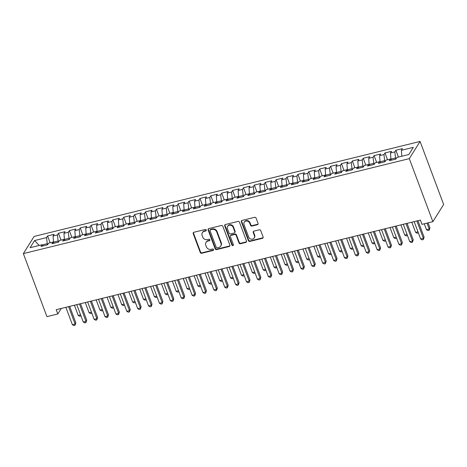 <?xml version="1.0" encoding="UTF-8"?>
<svg xmlns="http://www.w3.org/2000/svg" width="467" height="467" viewBox="0 0 467 467"><rect width="100%" height="100%" fill="white"/><g stroke="black" fill="none" stroke-linecap="round" stroke-linejoin="round"><path stroke-width="0.7" d="M206.251 230.033A0.823 0.73 -147.9 0 0 205.229 229.484L193.875 232.28A1.173 1.045 -147.9 0 0 193.198 233.588L200.255 252.466A1.173 1.045 -147.9 0 0 201.721 253.254L213.069 250.464A0.823 0.73 -147.9 0 0 213.542 249.541A0.823 0.73 -147.9 0 0 212.52 248.993L211.049 249.355A3.754 3.339 -147.9 0 1 206.379 246.839L205.789 245.268A3.754 3.339 -147.9 0 1 206.029 242.431A3.754 3.339 -147.9 0 1 207.955 241.071L209.42 240.709A0.823 0.73 -147.9 0 0 209.893 239.787A0.823 0.73 -147.9 0 0 208.872 239.238L207.406 239.6A3.754 3.339 -147.9 0 1 202.731 237.084L202.141 235.514A3.754 3.339 -147.9 0 1 202.38 232.677A3.754 3.339 -147.9 0 1 204.307 231.317L205.778 230.955A0.823 0.73 -147.9 0 0 206.251 230.033M257.375 224.726A1.173 1.045 -147.9 0 0 258.053 223.413L256.074 218.118A1.173 1.045 -147.9 0 0 254.608 217.33L242.005 220.436A1.173 1.045 -147.9 0 0 241.328 221.749L248.386 240.628A1.173 1.045 -147.9 0 0 249.845 241.41L262.454 238.31A1.173 1.045 -147.9 0 0 263.131 236.997L260.738 230.599A1.173 1.045 -147.9 0 0 259.278 229.811L253.879 231.142A1.173 1.045 -147.9 0 0 253.207 232.455L254.392 235.625A3.141 2.79 -147.9 0 1 254.194 237.995A3.141 2.79 -147.9 0 1 251.293 239.174A3.141 2.79 -147.9 0 1 248.678 237.032L244.031 224.604A3.141 2.79 -147.9 0 1 244.229 222.234A3.141 2.79 -147.9 0 1 247.125 221.054A3.141 2.79 -147.9 0 1 249.746 223.197L250.522 225.269A1.173 1.045 -147.9 0 0 251.982 226.057L257.375 224.726L257.667 224.265A1.173 1.045 -147.9 0 0 258.088 224.049M432.868 221.673L409.296 158.634L420.078 141.448L443.65 204.488L432.868 221.673L421.981 224.353L420.388 220.08L56.209 309.697L57.803 313.97L61.27 308.453M57.803 313.97L46.922 316.649L23.35 253.61L409.296 158.634M222.847 226.297A1.173 1.045 -147.9 0 0 221.387 225.508L208.778 228.608A1.173 1.045 -147.9 0 0 208.101 229.922L215.159 248.8A1.173 1.045 -147.9 0 0 216.624 249.588L229.227 246.483A1.173 1.045 -147.9 0 0 229.904 245.175L222.847 226.297M225.392 224.522L237.995 221.422A1.173 1.045 -147.9 0 1 239.46 222.204L246.518 241.083A1.173 1.045 -147.9 0 1 245.84 242.396L240.447 243.727A1.173 1.045 -147.9 0 1 238.987 242.939L236.121 235.28A1.173 1.045 -147.9 0 0 234.662 234.498L231.083 235.38A1.173 1.045 -147.9 0 0 230.406 236.687L233.389 244.661A0.823 0.73 -147.9 0 1 231.889 245.029L224.715 225.835A1.173 1.045 -147.9 0 1 225.392 224.522M420.078 141.448L34.132 236.425L23.35 253.61M50.132 242.776L47.581 235.963L46.548 237.61L34.576 240.558L30.086 247.708L42.059 244.761L41.026 246.413L47.558 244.801L48.591 243.155L52.946 242.081L51.913 243.733L58.439 242.128L59.478 240.476L63.827 239.408L62.794 241.054L69.326 239.448L70.359 237.796L74.714 236.728L73.681 238.374L80.207 236.769L81.246 235.117L85.595 234.049L84.562 235.695L91.094 234.09L92.127 232.443L96.482 231.369L95.449 233.021L101.975 231.41L103.014 229.764L107.363 228.69L106.33 230.342L112.862 228.731L113.895 227.085L118.25 226.01L117.217 227.662L123.743 226.057L124.782 224.405L129.131 223.337L128.098 224.983L134.63 223.378L135.663 221.726L140.018 220.657L138.985 222.304L145.511 220.698L146.55 219.046L150.899 217.978L149.866 219.624L156.398 218.019L157.432 216.373L161.786 215.299L160.753 216.951L167.279 215.34L168.318 213.693L172.667 212.619L171.634 214.271L178.166 212.66L179.2 211.014L183.554 209.94L182.521 211.592L189.047 209.987L190.087 208.335L194.435 207.266L193.402 208.912L199.934 207.307L200.968 205.655L205.322 204.587L204.289 206.233L210.815 204.628L211.855 202.982L216.203 201.907L215.17 203.554L221.702 201.948L222.736 200.302L227.09 199.228L226.057 200.88L232.584 199.269L233.623 197.623L237.972 196.549L236.938 198.201L243.47 196.595L244.504 194.943L248.858 193.875L247.825 195.521L254.352 193.916L255.391 192.264L259.74 191.196L258.706 192.842L265.238 191.237L266.272 189.584L270.627 188.516L269.593 190.162L276.12 188.557L277.159 186.911L281.508 185.837L280.474 187.489L287.007 185.878L288.04 184.232L292.395 183.157L291.361 184.809L297.888 183.198L298.927 181.552L303.276 180.478L302.242 182.13L308.775 180.525L309.808 178.873L314.163 177.804L313.129 179.451L319.656 177.845L320.695 176.193L325.044 175.125L324.01 176.771L330.543 175.166L331.576 173.514L335.931 172.446L334.897 174.092L341.424 172.486L342.463 170.84L346.812 169.766L345.778 171.418L352.311 169.807L353.344 168.161L357.699 167.087L356.665 168.739L363.192 167.128L364.231 165.481L368.58 164.407L367.547 166.059L374.079 164.454L375.112 162.802L379.467 161.734L378.433 163.38L384.96 161.775L385.993 160.123L390.348 159.054L389.315 160.701L395.847 159.095L396.88 157.449L408.853 154.501L413.342 147.35L401.369 150.292L401.789 156.241M47.581 235.963L54.114 234.352L53.08 236.004L57.435 234.93L58.276 242.163M61.014 240.096L58.468 233.284L57.435 234.93M58.468 233.284L65.001 231.673L63.961 233.325L68.316 232.251L69.163 239.489M71.9 237.417L69.349 230.605L68.316 232.251M69.349 230.605L75.882 228.999L74.848 230.645L79.203 229.571L80.044 236.81M82.782 234.738L80.236 227.925L79.203 229.571M80.236 227.925L86.769 226.32L85.73 227.966L90.084 226.898L90.931 234.13M93.669 232.064L91.118 225.246L90.084 226.898M91.118 225.246L97.65 223.64L96.616 225.287L100.971 224.218L101.812 231.451M104.55 229.385L102.004 222.566L100.971 224.218M102.004 222.566L108.537 220.961L107.498 222.613L111.852 221.539L112.699 228.772M115.437 226.705L112.886 219.893L111.852 221.539M112.886 219.893L119.418 218.282L118.385 219.934L122.739 218.86L123.58 226.092M126.318 224.026L123.773 217.213L122.739 218.86M123.773 217.213L130.305 215.602L129.266 217.254L133.62 216.18L134.467 223.419M137.205 221.346L134.654 214.534L133.62 216.18M134.654 214.534L141.186 212.929L140.153 214.575L144.507 213.507L145.348 220.739M148.086 218.673L145.541 211.855L144.507 213.507M145.541 211.855L152.073 210.249L151.034 211.895L155.388 210.827L156.235 218.06M158.973 215.993L156.422 209.175L155.388 210.827M156.422 209.175L162.954 207.57L161.921 209.216L166.275 208.148L167.116 215.38M169.854 213.314L167.309 206.496L166.275 208.148M167.309 206.496L173.841 204.89L172.802 206.542L177.156 205.468L178.003 212.701M180.741 210.635L178.19 203.822L177.156 205.468M178.19 203.822L184.722 202.211L183.689 203.863L188.043 202.789L188.884 210.027M191.622 207.955L189.077 201.143L188.043 202.789M189.077 201.143L195.609 199.537L194.57 201.184L198.924 200.109L199.771 207.348M202.509 205.276L199.958 198.463L198.924 200.109M199.958 198.463L206.49 196.858L205.457 198.504L209.811 197.436L210.652 204.669M213.39 202.602L210.845 195.784L209.811 197.436M210.845 195.784L217.377 194.179L216.338 195.825L220.693 194.757L221.539 201.989M224.277 199.923L221.726 193.105L220.693 194.757M221.726 193.105L228.258 191.499L227.225 193.145L231.579 192.077L232.42 199.31M235.158 197.243L232.613 190.431L231.579 192.077M232.613 190.431L239.145 188.82L238.106 190.472L242.461 189.398L243.307 196.63M246.045 194.564L243.494 187.752L242.461 189.398M243.494 187.752L250.026 186.14L248.993 187.792L253.347 186.718L254.188 193.957M256.926 191.884L254.381 185.072L253.347 186.718M254.381 185.072L260.913 183.467L259.874 185.113L264.229 184.039L265.075 191.277M267.813 189.205L265.262 182.393L264.229 184.039M265.262 182.393L271.794 180.787L270.761 182.434L275.116 181.365L275.956 188.598M278.694 186.531L276.149 179.713L275.116 181.365M276.149 179.713L282.681 178.108L281.642 179.754L285.997 178.686L286.843 185.919M289.581 183.852L287.03 177.034L285.997 178.686M287.03 177.034L293.562 175.429L292.529 177.081L296.884 176.006L297.724 183.239M300.462 181.173L297.917 174.36L296.884 176.006M297.917 174.36L304.449 172.749L303.41 174.401L307.765 173.327L308.611 180.56M311.349 178.493L308.798 171.681L307.765 173.327M308.798 171.681L315.33 170.07L314.297 171.722L318.652 170.648L319.492 177.886M322.23 175.814L319.685 169.001L318.652 170.648M319.685 169.001L326.217 167.396L325.178 169.042L329.533 167.974L330.379 175.207M333.117 173.14L330.566 166.322L329.533 167.974M330.566 166.322L337.098 164.717L336.065 166.363L340.42 165.295L341.26 172.527M343.998 170.461L341.453 163.643L340.42 165.295M341.453 163.643L347.985 162.037L346.946 163.683L351.301 162.615L352.147 169.848M354.885 167.781L352.334 160.963L351.301 162.615M352.334 160.963L358.866 159.358L357.833 161.01L362.188 159.936L363.028 167.168M365.766 165.102L363.221 158.29L362.188 159.936M363.221 158.29L369.753 156.678L368.714 158.331L373.069 157.256L373.915 164.495M376.653 162.423L374.102 155.61L373.069 157.256M374.102 155.61L380.634 154.005L379.601 155.651L383.956 154.577L384.796 161.815M387.534 159.743L384.989 152.931L383.956 154.577M384.989 152.931L391.521 151.326L390.482 152.972L394.837 151.903L395.683 159.136M398.421 157.07L395.87 150.251L394.837 151.903M395.87 150.251L402.402 148.646L401.369 150.292M390.348 159.054L391.591 160.14M379.467 161.734L380.71 162.82M395.269 158.033L390.914 159.107L391.165 159.767M390.482 152.972L390.914 159.107M368.58 164.407L369.823 165.499M384.388 160.712L380.033 161.78L380.278 162.446M379.601 155.651L380.033 161.78M357.699 167.087L358.942 168.178M373.501 163.392L369.146 164.46L369.397 165.12M368.714 158.331L369.146 164.46M346.812 169.766L348.055 170.858M362.62 166.065L358.265 167.139L358.51 167.799M357.833 161.01L358.265 167.139M335.931 172.446L337.174 173.531M351.733 168.745L347.378 169.819L347.629 170.478M346.946 163.683L347.378 169.819M325.044 175.125L326.287 176.211M340.852 171.424L336.497 172.498L336.742 173.158M336.065 166.363L336.497 172.498M314.163 177.804L315.406 178.89M329.965 174.103L325.61 175.172L325.861 175.837M325.178 169.042L325.61 175.172M303.276 180.478L304.519 181.57M319.084 176.783L314.729 177.851L314.974 178.511M314.297 171.722L314.729 177.851M292.395 183.157L293.638 184.249M308.197 179.462L303.842 180.531L304.093 181.19M303.41 174.401L303.842 180.531M281.508 185.837L282.757 186.923M297.316 182.136L292.961 183.21L293.206 183.87M292.529 177.081L292.961 183.21M270.627 188.516L271.87 189.602M286.429 184.815L282.074 185.889L282.325 186.549M281.642 179.754L282.074 185.889M259.74 191.196L260.989 192.281M275.548 187.495L271.193 188.569L271.438 189.228M270.761 182.434L271.193 188.569M248.858 193.875L250.102 194.961M264.661 190.174L260.306 191.242L260.557 191.908M259.874 185.113L260.306 191.242M237.972 196.549L239.221 197.64M253.779 192.853L249.425 193.922L249.67 194.581M248.993 187.792L249.425 193.922M227.09 199.228L228.334 200.32M242.893 195.533L238.538 196.601L238.789 197.261M238.106 190.472L238.538 196.601M216.203 201.907L217.453 202.993M232.011 198.206L227.657 199.281L227.902 199.94M227.225 193.145L227.657 199.281M205.322 204.587L206.566 205.673M221.125 200.886L216.77 201.96L217.021 202.62M216.338 195.825L216.77 201.96M194.435 207.266L195.685 208.352M210.243 203.565L205.889 204.639L206.134 205.299M205.457 198.504L205.889 204.639M183.554 209.94L184.798 211.031M199.356 206.245L195.002 207.313L195.253 207.978M194.57 201.184L195.002 207.313M172.667 212.619L173.917 213.711M188.475 208.924L184.121 209.992L184.366 210.652M183.689 203.863L184.121 209.992M161.786 215.299L163.03 216.39M177.588 211.598L173.234 212.672L173.485 213.331M172.802 206.542L173.234 212.672M150.899 217.978L152.149 219.064M166.707 214.277L162.353 215.351L162.598 216.011M161.921 209.216L162.353 215.351M140.018 220.657L141.262 221.743M155.82 216.957L151.466 218.031L151.717 218.69M151.034 211.895L151.466 218.031M129.131 223.337L130.381 224.423M144.939 219.636L140.585 220.704L140.83 221.37M140.153 214.575L140.585 220.704M118.25 226.01L119.494 227.102M134.052 222.315L129.698 223.384L129.949 224.043M129.266 217.254L129.698 223.384M107.363 228.69L108.613 229.782M123.171 224.995L118.816 226.063L119.062 226.723M118.385 219.934L118.816 226.063M96.482 231.369L97.726 232.455M112.284 227.668L107.93 228.742L108.181 229.402M107.498 222.613L107.93 228.742M85.595 234.049L86.844 235.135M101.403 230.348L97.048 231.422L97.294 232.081M96.616 225.287L97.048 231.422M74.714 236.728L75.958 237.814M90.516 233.027L86.161 234.101L86.413 234.761M85.73 227.966L86.161 234.101M63.827 239.408L65.076 240.493M79.635 235.707L75.28 236.775L75.526 237.44M74.848 230.645L75.28 236.775M52.946 242.081L54.19 243.173M68.748 238.386L64.393 239.454L64.644 240.114M63.961 233.325L64.393 239.454M42.059 244.761L43.308 245.852M57.867 241.065L53.512 242.134L53.758 242.793M53.08 236.004L53.512 242.134M46.548 237.61L47.395 244.842M46.98 243.739L42.234 244.912M34.576 240.558L39.216 245.461M206.291 230.394A0.823 0.73 -147.9 0 1 206.07 230.488L204.599 230.85A3.754 3.339 -147.9 0 0 202.672 232.21L202.38 232.677M206.029 242.431L206.321 241.964A3.754 3.339 -147.9 0 1 208.247 240.604L209.712 240.242A0.823 0.73 -147.9 0 0 209.94 240.143M193.455 232.496A1.173 1.045 -147.9 0 0 193.49 233.126L200.547 252.005A1.173 1.045 -147.9 0 0 202.007 252.793L213.361 249.997A0.823 0.73 -147.9 0 0 213.582 249.898M208.358 228.824A1.173 1.045 -147.9 0 0 208.393 229.46L215.45 248.339A1.173 1.045 -147.9 0 0 216.916 249.121L229.519 246.021A1.173 1.045 -147.9 0 0 229.939 245.805M210.5 229.787A0.823 0.73 -147.9 0 0 210.027 230.71L216.227 247.282A0.823 0.73 -147.9 0 0 217.248 247.831L218.795 247.446A3.754 3.339 -147.9 0 0 220.722 246.086A3.754 3.339 -147.9 0 0 220.961 243.249L216.723 231.924A3.754 3.339 -147.9 0 0 212.053 229.408L210.5 229.787L210.792 229.326A0.823 0.73 -147.9 0 0 210.372 229.624L210.08 230.085M220.722 246.086L221.014 245.624A3.754 3.339 -147.9 0 0 221.253 242.787L220.961 243.249M210.792 229.326L212.345 228.947A3.754 3.339 -147.9 0 1 217.015 231.457L221.253 242.787M230.482 235.8L230.774 235.339A1.173 1.045 -147.9 0 1 231.375 234.913L234.954 234.031A1.173 1.045 -147.9 0 1 236.413 234.819L239.279 242.472A1.173 1.045 -147.9 0 0 240.738 243.26L246.132 241.935A1.173 1.045 -147.9 0 0 246.553 241.719M224.971 224.738A1.173 1.045 -147.9 0 0 225.006 225.368L232.181 244.562A0.823 0.73 -147.9 0 0 233.43 245.017M233.15 227.336A3.141 2.79 -147.9 0 0 230.535 225.199A3.141 2.79 -147.9 0 0 227.633 226.372A3.141 2.79 -147.9 0 0 227.435 228.742L229.075 233.121A1.173 1.045 -147.9 0 0 230.535 233.909L234.113 233.027A1.173 1.045 -147.9 0 0 234.79 231.714L233.15 227.336L233.442 226.874A3.141 2.79 -147.9 0 0 230.826 224.732A3.141 2.79 -147.9 0 0 227.925 225.905L227.633 226.372M234.714 232.601L235.006 232.14A1.173 1.045 -147.9 0 0 235.082 231.253L234.79 231.714M233.442 226.874L235.082 231.253M244.229 222.234L244.521 221.767A3.141 2.79 -147.9 0 1 247.417 220.593A3.141 2.79 -147.9 0 1 250.038 222.73L250.808 224.802A1.173 1.045 -147.9 0 0 252.273 225.59L257.667 224.265M254.194 237.995L254.486 237.534A3.141 2.79 -147.9 0 0 254.684 235.164L254.392 235.625M253.458 231.358A1.173 1.045 -147.9 0 0 253.499 231.988L254.684 235.164M241.585 220.652A1.173 1.045 -147.9 0 0 241.62 221.282L248.678 240.161A1.173 1.045 -147.9 0 0 250.137 240.949L262.746 237.843A1.173 1.045 -147.9 0 0 263.166 237.627M74.399 305.22L78.211 315.423L80.575 314.84M80.949 315.838L79.764 316.264L78.211 315.423M80.879 315.639L80.855 315.996M68.602 306.65L75.105 324.04L72.385 324.711L65.876 307.315M69.665 306.387L75.835 322.884L75.105 324.04L75.024 325.283L73.938 325.552L72.385 324.711M75.835 322.884L75.024 325.283M85.28 302.54L89.098 312.744L91.462 312.16M91.836 313.164L90.651 313.585L89.098 312.744M91.76 312.96L91.736 313.316M96.167 299.867L99.979 310.065L102.343 309.487M102.717 310.485L101.532 310.905L99.979 310.065M102.647 310.286L102.623 310.637M79.483 303.97L85.986 321.366L83.266 322.032L76.763 304.636M80.546 303.708L86.716 320.204L85.986 321.366L85.91 322.604L84.819 322.872L83.266 322.032M86.716 320.204L85.91 322.604M90.37 301.291L96.873 318.687L94.153 319.358L87.644 301.962M91.433 301.028L97.603 317.525L96.873 318.687L96.792 319.93L95.706 320.193L94.153 319.358M97.603 317.525L96.792 319.93M107.048 297.187L110.866 307.391L113.23 306.807M113.604 307.806L112.419 308.226L110.866 307.391M113.528 307.607L113.504 307.957M117.935 294.508L121.747 304.712L124.111 304.128M124.485 305.126L123.3 305.552L121.747 304.712M124.415 304.928L124.391 305.284M101.251 298.611L107.754 316.007L105.034 316.679L98.531 299.283M102.314 298.349L108.484 314.846L107.754 316.007L107.679 317.251L106.587 317.519L105.034 316.679M108.484 314.846L107.679 317.251M112.138 295.932L118.641 313.328L115.921 313.999L109.412 296.603M113.201 295.669L119.371 312.166L118.641 313.328L118.56 314.571L117.474 314.84L115.921 313.999M119.371 312.166L118.56 314.571M128.816 291.828L132.634 302.032L134.998 301.448M135.372 302.447L134.187 302.873L132.634 302.032M135.296 302.248L135.272 302.604M123.019 293.253L129.522 310.648L126.802 311.32L120.299 293.924M124.082 292.996L130.252 309.487L129.522 310.648L129.447 311.892L128.355 312.16L126.802 311.32M130.252 309.487L129.447 311.892M139.703 289.149L143.515 299.353L145.879 298.769M146.253 299.767L145.068 300.193L143.515 299.353M146.183 299.569L146.159 299.925M133.906 290.579L140.409 307.975L137.689 308.64L131.18 291.245M134.969 290.316L141.139 306.813L140.409 307.975L140.328 309.212L139.242 309.481L137.689 308.64M141.139 306.813L140.328 309.212M150.584 286.469L154.402 296.673L156.766 296.09M157.14 297.094L155.955 297.514L154.402 296.673M157.064 296.889L157.04 297.245M144.788 287.9L151.29 305.295L148.57 305.961L142.067 288.571M145.85 287.637L152.02 304.134L151.29 305.295L151.215 306.533L150.123 306.801L148.57 305.961M152.02 304.134L151.215 306.533M161.471 283.796L165.283 293.994L167.647 293.416M168.021 294.414L166.836 294.835L165.283 293.994M167.951 294.216L167.927 294.566M155.674 285.22L162.177 302.616L159.457 303.287L152.948 285.892M156.737 284.958L162.907 301.454L162.177 302.616L162.096 303.859L161.01 304.122L159.457 303.287M162.907 301.454L162.096 303.859M172.352 281.116L176.17 291.32L178.534 290.737M178.908 291.735L177.723 292.155L176.17 291.32M178.832 291.536L178.808 291.893M166.556 282.541L173.059 299.937L170.338 300.608L163.835 283.212M167.618 282.278L173.788 298.775L173.059 299.937L172.983 301.18L171.891 301.448L170.338 300.608M173.788 298.775L172.983 301.18M183.239 278.437L187.051 288.641L189.415 288.057M189.789 289.055L188.604 289.482L187.051 288.641M189.719 288.857L189.695 289.213M177.442 279.861L183.945 297.257L181.225 297.928L174.716 280.533M178.505 279.599L184.675 296.096L183.945 297.257L183.864 298.501L182.778 298.769L181.225 297.928M184.675 296.096L183.864 298.501M194.12 275.758L197.938 285.962L200.302 285.378M200.676 286.376L199.491 286.802L197.938 285.962M200.6 286.178L200.577 286.534M188.324 277.188L194.827 294.578L192.106 295.249L185.603 277.853M189.386 276.925L195.556 293.422L194.827 294.578L194.751 295.821L193.659 296.09L192.106 295.249M195.556 293.422L194.751 295.821M205.007 273.078L208.819 283.282L211.183 282.698M211.557 283.702L210.372 284.123L208.819 283.282M211.487 283.498L211.463 283.854M199.211 274.508L205.713 291.904L202.993 292.57L196.484 275.174M200.273 274.246L206.443 290.743L205.713 291.904L205.632 293.142L204.546 293.41L202.993 292.57M206.443 290.743L205.632 293.142M215.888 270.405L219.706 280.603L222.07 280.025M222.444 281.023L221.259 281.443L219.706 280.603M222.368 280.819L222.345 281.175M210.092 271.829L216.595 289.225L213.874 289.89L207.371 272.5M211.154 271.566L217.324 288.063L216.595 289.225L216.519 290.462L215.427 290.731L213.874 289.89M217.324 288.063L216.519 290.462M226.775 267.725L230.587 277.923L232.951 277.345M233.325 278.344L232.14 278.764L230.587 277.923M233.255 278.145L233.231 278.495M220.979 269.15L227.482 286.545L224.761 287.217L218.252 269.821M222.041 268.887L228.205 285.384L227.482 286.545L227.4 287.789L226.314 288.057L224.761 287.217M228.205 285.384L227.4 287.789M237.656 265.046L241.474 275.25L243.838 274.666M244.212 275.664L243.027 276.085L241.474 275.25M244.136 275.466L244.113 275.822M231.86 266.47L238.363 283.866L235.642 284.537L229.139 267.142M232.922 266.208L239.092 282.704L238.363 283.866L238.287 285.109L237.195 285.378L235.642 284.537M239.092 282.704L238.287 285.109M248.543 262.366L252.355 272.57L254.719 271.987M255.093 272.985L253.908 273.411L252.355 272.57M255.023 272.786L255 273.142M242.747 263.791L249.25 281.187L246.529 281.858L240.02 264.462M243.809 263.534L249.973 280.025L249.25 281.187L249.168 282.43L248.082 282.698L246.529 281.858M249.973 280.025L249.168 282.43M259.424 259.687L263.242 269.891L265.606 269.307M265.98 270.305L264.795 270.732L263.242 269.891M265.904 270.107L265.881 270.463M253.628 261.117L260.131 278.507L257.41 279.178L250.907 261.783M254.69 260.855L260.86 277.351L260.131 278.507L260.055 279.751L258.963 280.019L257.41 279.178M260.86 277.351L260.055 279.751M270.311 257.008L274.123 267.212L276.487 266.628M276.861 267.632L275.676 268.052L274.123 267.212M276.791 267.428L276.768 267.784M264.515 258.438L271.018 275.834L268.297 276.499L261.789 259.103M265.577 258.175L271.741 274.672L271.018 275.834L270.936 277.071L269.85 277.34L268.297 276.499M271.741 274.672L270.936 277.071M281.192 254.334L285.01 264.532L287.374 263.954M287.748 264.952L286.563 265.373L285.01 264.532M287.672 264.754L287.649 265.104M275.396 255.758L281.899 273.154L279.178 273.825L272.675 256.43M276.458 255.496L282.628 271.992L281.899 273.154L281.823 274.398L280.731 274.66L279.178 273.825M282.628 271.992L281.823 274.398M292.079 251.655L295.891 261.859L298.255 261.275M298.629 262.273L297.444 262.693L295.891 261.859M298.559 262.075L298.536 262.425M286.283 253.079L292.786 270.475L290.065 271.146L283.557 253.75M287.345 252.816L293.51 269.313L292.786 270.475L292.704 271.718L291.618 271.987L290.065 271.146M293.51 269.313L292.704 271.718M302.96 248.975L306.778 259.179L309.142 258.595M309.516 259.594L308.331 260.02L306.778 259.179M309.44 259.395L309.417 259.751M297.164 250.4L303.667 267.795L300.946 268.467L294.443 251.071M298.226 250.137L304.396 266.634L303.667 267.795L303.591 269.039L302.499 269.307L300.946 268.467M304.396 266.634L303.591 269.039M313.847 246.296L317.659 256.5L320.023 255.916M320.397 256.914L319.212 257.34L317.659 256.5M320.327 256.716L320.304 257.072M308.051 247.72L314.554 265.116L311.833 265.787L305.325 248.391M309.113 247.463L315.278 263.954L314.554 265.116L314.472 266.359L313.386 266.628L311.833 265.787M315.278 263.954L314.472 266.359M324.728 243.616L328.546 253.82L330.91 253.237M331.284 254.235L330.099 254.661L328.546 253.82M331.208 254.036L331.185 254.392M335.615 240.937L339.427 251.141L341.791 250.557M342.165 251.561L340.98 251.982L339.427 251.141M342.095 251.357L342.072 251.713M346.496 238.263L350.314 248.462L352.678 247.884M353.052 248.882L351.867 249.302L350.314 248.462M352.976 248.683L352.953 249.034M357.383 235.584L361.195 245.788L363.559 245.204M363.933 246.202L362.748 246.623L361.195 245.788M363.863 246.004L363.84 246.36M368.265 232.905L372.082 243.109L374.446 242.525M374.82 243.523L373.635 243.949L372.082 243.109M374.744 243.325L374.721 243.681M379.151 230.225L382.963 240.429L385.328 239.845M385.701 240.844L384.516 241.27L382.963 240.429M385.631 240.645L385.608 241.001M390.033 227.546L393.844 237.75L396.214 237.166M396.588 238.17L395.403 238.59L393.844 237.75M396.512 237.966L396.489 238.322M318.932 245.047L325.435 262.442L322.715 263.108L316.212 245.712M319.994 244.784L326.164 261.281L325.435 262.442L325.359 263.68L324.267 263.948L322.715 263.108M326.164 261.281L325.359 263.68M329.819 242.367L336.322 259.763L333.601 260.428L327.093 243.038M330.881 242.104L337.046 258.601L336.322 259.763L336.24 261L335.154 261.269L333.601 260.428M337.046 258.601L336.24 261M340.7 239.688L347.203 257.083L344.483 257.755L337.98 240.359M341.762 239.425L347.933 255.922L347.203 257.083L347.127 258.327L346.035 258.59L344.483 257.755M347.933 255.922L347.127 258.327M351.587 237.008L358.09 254.404L355.369 255.075L348.861 237.68M352.649 236.746L358.814 253.242L358.09 254.404L358.008 255.647L356.922 255.916L355.369 255.075M358.814 253.242L358.008 255.647M362.468 234.329L368.971 251.725L366.251 252.396L359.748 235M363.53 234.066L369.701 250.563L368.971 251.725L368.895 252.968L367.803 253.237L366.251 252.396M369.701 250.563L368.895 252.968M373.349 231.655L379.858 249.045L377.138 249.717L370.629 232.321M374.417 231.393L380.582 247.889L379.858 249.045L379.776 250.289L378.69 250.557L377.138 249.717M380.582 247.889L379.776 250.289M384.236 228.976L390.739 246.372L388.019 247.037L381.516 229.641M385.298 228.713L391.469 245.21L390.739 246.372L390.663 247.609L389.571 247.878L388.019 247.037M391.469 245.21L390.663 247.609M400.919 224.872L404.731 235.07L407.096 234.492M407.469 235.491L406.284 235.911L404.731 235.07M407.399 235.286L407.376 235.642M395.117 226.297L401.626 243.692L398.906 244.358L392.397 226.968M396.185 226.034L402.35 242.531L401.626 243.692L401.544 244.93L400.458 245.198L398.906 244.358M402.35 242.531L401.544 244.93M411.801 222.193L415.612 232.391L417.983 231.813M418.356 232.811L417.171 233.231L415.612 232.391M418.28 232.613L418.257 232.963M406.004 223.617L412.507 241.013L409.787 241.684L403.284 224.288M407.066 223.354L413.237 239.851L412.507 241.013L412.431 242.256L411.339 242.525L409.787 241.684M413.237 239.851L412.431 242.256M424.281 223.786L426.499 229.717L429.22 229.046L429.949 227.884L428.07 222.852M429.949 227.884L429.144 230.289L429.22 229.046L427.001 223.115M429.144 230.289L428.052 230.552L426.499 229.717M416.885 220.938L423.394 238.333L420.668 239.005L414.165 221.609M417.953 220.675L424.118 237.172L423.394 238.333L423.312 239.577L422.226 239.845L420.668 239.005M424.118 237.172L423.312 239.577M204.599 230.85L204.307 231.317M209.712 240.242L209.42 240.709M208.247 240.604L207.955 241.071M213.361 249.997L213.069 250.464M202.007 252.793L201.721 253.254M200.547 252.005L200.255 252.466M193.49 233.126L193.198 233.588M206.07 230.488L205.778 230.955M229.519 246.021L229.227 246.483M216.916 249.121L216.624 249.588M215.45 248.339L215.159 248.8M208.393 229.46L208.101 229.922M217.015 231.457L216.723 231.924M212.345 228.947L212.053 229.408M246.132 241.935L245.84 242.396M240.738 243.26L240.447 243.727M239.279 242.472L238.987 242.939M236.413 234.819L236.121 235.28M234.954 234.031L234.662 234.498M231.375 234.913L231.083 235.38M232.181 244.562L231.889 245.029M225.006 225.368L224.715 225.835M252.273 225.59L251.982 226.057M250.808 224.802L250.522 225.269M250.038 222.73L249.746 223.197M253.499 231.988L253.207 232.455M262.746 237.843L262.454 238.31M250.137 240.949L249.845 241.41M248.678 240.161L248.386 240.628M241.62 221.282L241.328 221.749"/></g></svg>

